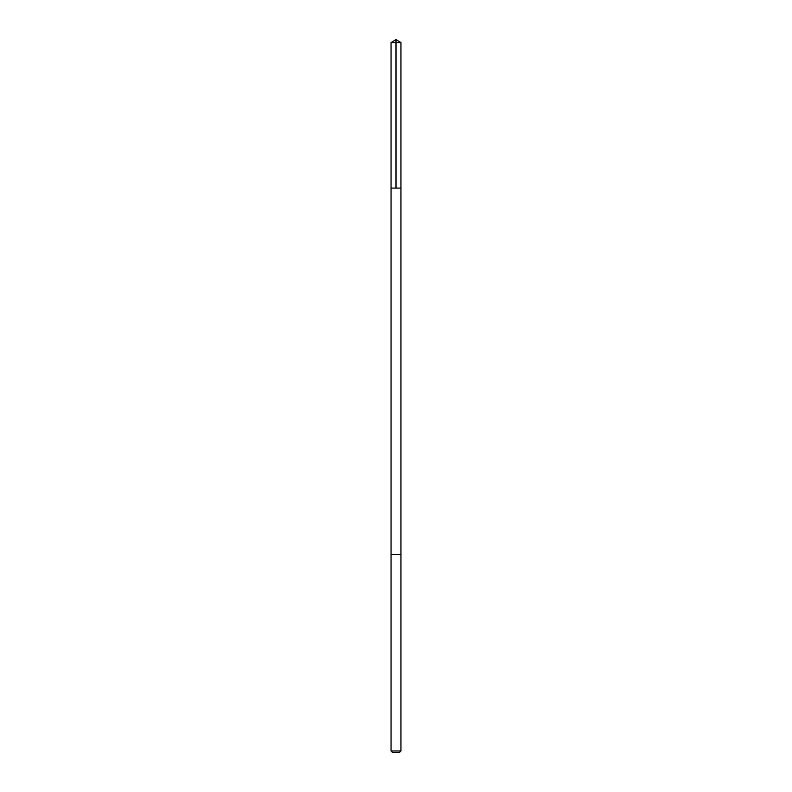 <?xml version="1.0" encoding="UTF-8"?>
<svg xmlns="http://www.w3.org/2000/svg" width="792" height="792" viewBox="0 0 792 792"><rect width="100%" height="100%" fill="white"/><g stroke="black" fill="none" stroke-linecap="round" stroke-linejoin="round"><path stroke-width="0.59" stroke-dasharray="3.96 2.97" d="M391.981 188.1L400.95 188.1L391.981 188.1M391.05 42.57L400.95 42.57M391.981 554.4L400.95 554.4L391.981 554.4M391.05 750.974L400.95 750.974M392.476 752.4L399.524 752.4"/><path stroke-width="1.19" d="M391.05 188.1L400.95 188.1L400.95 42.57L391.05 42.57L391.05 188.1L400.95 188.1L400.95 554.4L391.05 554.4L391.05 188.1M400.029 554.4L391.05 554.4L391.05 750.974L400.95 750.974L400.95 554.4L400.029 554.4M400.95 750.974L399.524 752.4L392.476 752.4L391.05 750.974M396 188.1L396 39.6L391.05 42.57M396 39.6L400.95 42.57"/></g></svg>
